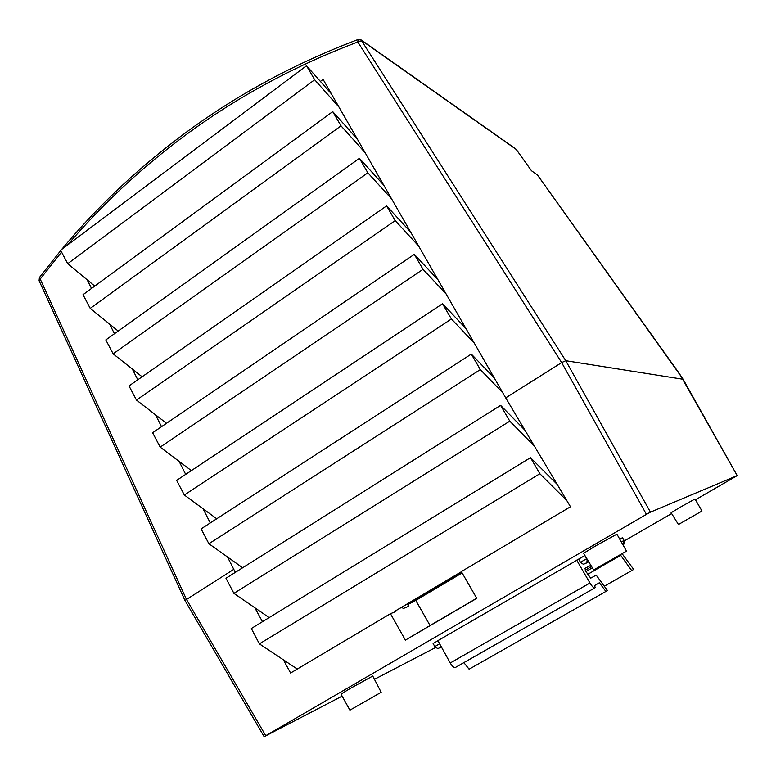 <?xml version="1.0" encoding="UTF-8"?>
<svg xmlns="http://www.w3.org/2000/svg" width="776" height="776" viewBox="0 0 776 776"><rect width="100%" height="100%" fill="white"/><g stroke="black" fill="none" stroke-linecap="round" stroke-linejoin="round"><path stroke-width="1.16" d="M439.643 643.799L434.812 646.602L433.115 643.527L437.936 640.714M463.864 662.646L469.111 669.203L605.881 591.457L599.363 582.757L594.523 585.608L595.279 587.616L594.697 587.965L455.337 667.505C453.96 667.874 452.262 666.371 450.245 663.005L437.897 640.646L578.683 559.186M626.504 551.115L616.901 534.15L596.23 545.557L583.571 553.288L593.659 569.943L626.504 551.115L593.659 569.943M701.979 511.006L694.995 498.978L681.008 506.786L671.104 512.723L678.447 524.508L701.979 511.006L678.447 524.508M435.559 647.533L374.459 679.32M342.129 696.13L264.141 736.676L184.96 600.449L233.78 569.351L235.409 572.319M461.652 572.116L395.236 611.032L395.857 611.507L390.464 613.69L405.392 640.122L476.784 598.354L461.351 571.582L570.486 506.747L505.69 397.875L561.659 362.586L565.752 360.695L650.443 512.141L737.2 475.61L695.461 499.783M671.628 513.557L624.331 540.901M650.443 512.141L646.447 514.362L561.659 362.586L357.814 41.982C291.689 67.008 231.956 99.774 178.616 140.281C137.4 171.583 100.347 206.513 67.444 245.09M61.576 252.055L40.197 279.04L186.386 599.237L265.741 735.697L646.447 514.362M265.741 735.697L264.141 736.676M381.171 692.289L372.752 676.032L349.986 688.593L340.994 694.083L349.918 710.147L381.171 692.289L349.918 710.147M584.794 555.567L578.644 559.118L580.477 562.27L586.627 558.72L584.92 555.509M621.275 541.871L624.127 540.484L622.507 537.739L619.684 539.058M390.464 613.69L290.602 673.015L283.356 659.794M262.472 621.692L254.829 607.753M87.164 279.806L91.539 288.439M109.571 324.048L114.46 333.728M132.356 369.056L137.788 379.794M155.53 414.83L161.534 426.674M179.111 461.39L185.687 474.378M203.099 508.775L210.277 522.946M227.513 556.984L233.78 569.351M505.69 397.875L323.117 79.414L320.391 81.431M361.015 39.838L565.752 360.695L683.122 379.27L537.38 174.891L531.502 170.769L516.273 149.467L362.014 40.798L357.814 41.982L358.037 39.518M461.846 572.445L407.701 604.591L408.661 606.318L403.316 608.481L402.055 607.511M339.025 107.166L314.668 79.753L306.501 65.756L331.41 93.867M94.75 286.082L67.716 263.714L314.668 79.753M67.716 263.714L60.606 250.221L306.501 65.756M365.098 152.639L341.013 125.848L332.71 111.618L357.338 139.098M118.204 331.051L90.239 308.392L341.013 125.848M90.239 308.392L83.022 294.686L332.71 111.618M391.637 198.928L367.843 172.796L359.404 158.323L383.742 185.154M142.105 376.777L113.151 353.837L367.843 172.796M113.151 353.837L105.827 339.907L359.404 158.323M418.662 246.07L395.178 220.617L386.594 205.892L410.62 232.043M166.481 423.298L136.469 400.076L395.178 220.617M136.469 400.076L129.02 385.924L386.594 205.892M446.19 294.085L423.027 269.34L414.297 254.363L437.994 279.796M191.352 470.625L160.186 447.121L423.027 269.34M160.186 447.121L152.629 432.746L414.297 254.363M474.223 342.992L451.409 318.985L442.524 303.746L465.881 328.432M216.737 518.766L184.329 495.01L451.409 318.985M184.329 495.01L176.647 480.392L442.524 303.746M502.79 392.811L480.325 369.58L471.284 354.069L494.283 377.98M242.655 567.76L208.899 543.743L480.325 369.58M208.899 543.743L201.1 528.883L471.284 354.069M534.412 446.132L509.803 421.155L500.607 405.363L524.925 430.195M269.146 617.609L233.916 593.359L509.803 421.155M233.916 593.359L225.981 578.256L500.607 405.363M395.236 611.032L461.429 571.708M566.761 500.501L539.863 473.738L530.493 457.665L557.149 484.34M297.276 669.048L259.388 643.876L539.863 473.738M259.388 643.876L251.327 628.521L530.493 457.665M462.118 572.911L415.781 600.42L430.059 625.534L476.716 598.228M430.059 625.534L405.392 640.122M415.781 600.42L407.701 604.591M737.181 475.62L683.152 379.319M516.273 149.467L515.419 148.672M39.479 277.42L40.197 279.04L39.091 280.708L184.96 600.449M594.697 587.965C593.659 588.111 592.078 586.462 589.954 582.999L576.684 560.136M590.846 565.306L584.939 568.362L585.948 571.553L590.701 578.159L596.181 575.094L607.404 590.487L605.881 591.457M585.25 570.156L591.584 566.509M622.139 553.715L633.682 569.4L631.722 570.612L620.305 554.782M604.3 586.239L631.722 570.612M587.607 574.405L620.548 555.461M585.928 571.514L592.369 567.809M450.245 663.005L589.954 582.999M588.751 561.843L585.473 563.483C587.141 562.27 587.529 560.679 586.627 558.72L586.811 558.633M580.574 562.222L580.477 562.27C582.485 563.977 583.717 564.55 584.173 563.987L588.761 561.853M624.059 540.513L623.041 544.684M439.575 647.814L441.35 646.893L439.575 647.814L440.933 646.146M439.41 647.912L438.731 648.193C438.217 648.872 436.907 648.338 434.812 646.602M623.632 544.238C624.34 544.277 624.505 543.025 624.127 540.484L622.507 537.739M61.721 249.377C95.846 208.424 134.665 171.399 178.179 138.293C231.675 97.63 291.572 64.718 357.891 39.576L361.364 40.08L515.7 148.866M737.2 475.61L679.679 374.013L537.438 174.939M60.77 250.522L39.401 277.527L39.091 280.708"/></g></svg>
